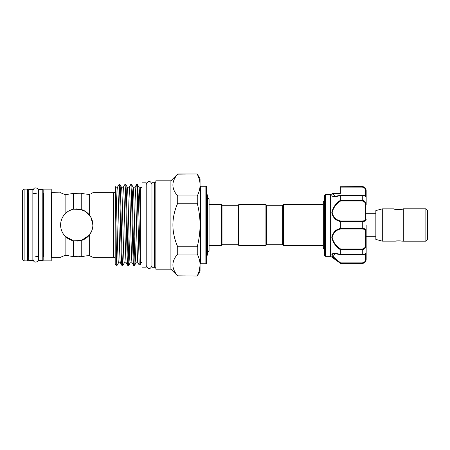 <?xml version="1.0" encoding="UTF-8"?>
<svg xmlns="http://www.w3.org/2000/svg" width="450" height="450" viewBox="0 0 450 450"><rect width="100%" height="100%" fill="white"/><g stroke="black" fill="none" stroke-linecap="round" stroke-linejoin="round"><path stroke-width="0.67" d="M42.806 225L42.806 189.489L38.61 189.489L38.61 260.511L42.806 260.511L42.806 225M32.861 225L32.861 189.489L28.665 189.489L28.665 260.511L32.861 260.511L32.861 225M146.211 225L146.211 182.824L142.014 182.824L142.014 267.176L146.211 267.176L146.211 225M394.487 209.104L402.401 209.104M425.886 208.856L427.5 210.471L427.5 239.529L425.886 241.144M403.284 225L403.284 241.172L425.886 241.172L425.886 208.828L403.284 208.828L403.284 225M382.303 208.856L382.303 241.144L375.846 239.411L375.846 210.589L382.303 208.856L386.449 209.014M403.284 241.144L401.676 241.144C401.873 240.789 395.016 240.789 395.218 241.144L399.718 240.868M395.218 241.144L382.303 241.144M403.284 208.856C403.588 209.661 393.3 209.661 393.604 208.856L383.108 208.856M366.159 225L366.159 259.088C366.148 261.411 364.854 262.806 362.284 263.261L363.713 262.98M340.335 200.357L340.335 195.531C335.666 197.061 329.507 197.359 332.702 193.41L330.649 194.653L330.649 256.314L340.335 263.267C335.706 260.027 332.865 257.181 331.796 254.717C332.859 253.058 335.706 252.973 340.335 254.469L340.335 249.643C335.706 246.561 332.865 242.454 331.796 237.324C332.859 232.498 335.706 229.528 340.335 228.414L340.335 221.586C335.7 220.461 332.854 217.496 331.796 212.692C332.871 207.54 335.711 203.428 340.335 200.357L340.543 201.049C336.066 203.889 333.281 207.754 332.179 212.648C333.27 217.181 336.054 219.966 340.543 220.989L362.284 220.989C364.455 220.911 365.529 220.208 365.512 218.891A0.647 0.501 0 0 1 366.159 219.392C366.148 220.748 364.854 221.456 362.284 221.518L362.284 220.989M362.723 228.493L362.284 228.482L362.284 221.518L340.341 221.518L340.543 220.989M324.382 255.212L325.485 256.314L325.502 194.625L324.382 195.553L324.382 255.212L324.191 214.931M324.838 195.626L324.382 195.553A0.647 0.63 180 0 0 324.191 195.998L324.439 195.486M340.335 193.208L333.129 193.208L340.335 193.208L340.335 192.251M365.512 204.93C365.535 202.68 364.455 201.386 362.284 201.049L362.284 200.407C364.854 200.779 366.148 202.264 366.159 204.862L366.159 196.931L366.159 204.862L365.512 204.93L365.512 218.891M332.651 253.659L332.021 255.544M332.55 256.387L337.556 261.09M282.707 244.772L282.707 205.228L283.354 204.581L283.354 245.419L282.707 244.772L266.563 244.772L265.922 245.419L238.798 245.419L238.157 244.772L222.013 244.772L222.013 205.228L221.366 204.581L209.07 204.581L209.07 199.53L207.382 196.914M238.157 244.772L238.157 205.228L238.798 204.581L265.922 204.581L265.922 245.419M282.707 205.228L266.563 205.228L265.922 204.581M238.157 205.228L222.013 205.228M222.013 244.772L221.366 245.419L221.366 204.581M221.366 245.419L209.07 245.419M206.516 255.994L207.647 254.863L207.647 195.137L206.516 194.006M205.875 263.739L205.875 186.261A0.647 0.647 0 0 1 206.516 186.907L206.516 263.093A0.647 0.647 0 0 1 205.875 263.739L200.706 263.739A0.647 0.647 0 0 0 200.059 264.386M200.059 185.614A0.647 0.647 0 0 0 200.706 186.261L200.706 263.739M115.155 258.896A1.614 1.614 0 0 0 113.541 257.282L113.541 192.718A1.614 1.614 0 0 0 115.155 191.104M205.875 186.261L200.706 186.261M140.338 222.176C139.888 203.046 139.404 186.784 138.949 187.161L140.338 187.161L140.338 264.549L139.191 264.966L137.678 209.43L137.678 186.334C138.578 194.754 139.438 241.729 140.338 257.996M136.024 262.839L137.947 262.839C137.317 264.127 136.659 229.663 136.018 206.083C135.692 193.978 135.366 187.672 135.039 187.161L133.104 187.161C133.431 187.672 133.751 193.978 134.078 206.083C134.724 229.663 135.382 264.127 136.024 262.839M115.594 187.161L117.512 187.161C117.838 187.672 118.159 193.978 118.485 206.083C119.126 229.663 119.79 264.127 120.431 262.839M121.433 187.161L123.356 187.161C123.677 187.672 124.003 193.978 124.329 206.083C124.971 229.663 125.634 264.127 126.276 262.839M115.577 187.161C115.897 187.672 116.224 193.978 116.55 206.083C117.191 229.663 117.855 264.127 118.496 262.839L120.414 262.839M132.103 262.839L130.185 262.839C129.538 264.127 128.88 229.663 128.233 206.083C127.913 193.978 127.586 187.672 127.26 187.161L129.201 187.161C129.521 187.672 129.847 193.978 130.174 206.083C130.815 229.663 131.479 264.127 132.12 262.839M121.416 187.161C121.742 187.672 122.068 193.978 122.394 206.083C123.036 229.663 123.694 264.127 124.341 262.839L126.259 262.839M132.362 198.388L133.104 187.161M170.91 180.804L170.91 269.196L155.835 269.196L155.835 180.804L170.91 180.804L177.722 173.993L197.246 173.993L200.059 178.864L200.059 184.449C199.918 181.001 198.979 177.57 197.246 174.161L197.921 175.612M197.246 173.993L177.722 174.161C171.304 181.406 171.304 188.674 177.722 195.958L177.722 203.203C171.304 217.699 171.304 232.228 177.722 246.797L177.722 254.042C171.304 261.287 171.304 268.549 177.722 275.839L197.246 276.007L177.722 275.839M170.91 269.196L177.722 276.007M22.5 190.732L24.114 189.118L27.664 189.118L27.664 260.882L24.114 260.882L22.5 259.267L22.5 190.732M27.664 192.988A0.647 0.647 0 0 0 28.311 193.635L28.311 256.365A0.647 0.647 0 0 0 27.664 257.012M28.311 193.635L28.665 193.635M32.861 193.635L36.264 193.635M42.806 193.635L43.161 193.635L43.161 256.365L42.806 256.365M28.311 256.365L28.665 256.365M35.736 256.365L38.61 256.365M43.807 257.012A0.647 0.647 0 0 0 43.161 256.365M43.807 192.988A0.647 0.647 0 0 1 43.161 193.635M43.807 189.118L51.233 189.118L51.233 260.882L43.807 260.882L43.807 189.118M51.233 192.071A0.647 0.647 0 0 0 51.879 192.718L51.879 257.282A0.647 0.647 0 0 0 51.233 257.929M51.879 192.718L60.891 192.864M64.176 214.858L63.467 215.809M61.133 220.866L60.902 221.856M63.219 256.056L61.791 256.702M51.879 257.282L60.593 257.282L65.115 255.279L73.541 256.613L81.225 256.77C84.628 255.96 87.435 255.634 89.651 255.797L92.88 257.282L113.541 257.282M113.541 192.718L92.88 192.718L91.007 193.612M92.081 193.106L92.633 192.836M92.042 256.877L91.029 256.399M86.124 211.866L91.024 217.491L92.88 225L91.389 218.227M134.072 261.647L134.854 236.301M135.006 187.194L136.586 184.483L137.402 184.483L137.678 186.334M136.058 262.806L134.477 265.517C134.156 264.971 133.83 258.216 133.504 245.256C132.862 220.005 132.199 183.105 131.558 184.483L130.748 184.483C131.068 185.029 131.394 191.784 131.721 204.744C132.362 229.995 133.026 266.895 133.667 265.517L134.477 265.517M117.478 187.194L119.025 184.511L119.869 184.483C120.516 183.105 121.174 220.005 121.821 245.256C122.141 258.216 122.468 264.971 122.794 265.517L124.374 262.806M118.53 262.806L116.983 265.489L116.769 264.684L116.949 265.517M123.323 187.194L124.869 184.511L125.713 184.483C126.36 183.105 127.018 220.005 127.659 245.256C127.986 258.216 128.312 264.971 128.638 265.517L130.219 262.806M119.059 184.483C119.7 183.105 120.364 220.005 121.005 245.256C121.331 258.216 121.657 264.971 121.978 265.517L122.794 265.517M128.227 261.647L129.015 236.301M129.167 187.194L130.748 184.483M124.903 184.483C125.544 183.105 126.208 220.005 126.849 245.256C127.176 258.216 127.496 264.971 127.823 265.517L128.638 265.517M120.397 262.806L121.978 265.517M121.449 187.194L119.869 184.483M126.242 262.806L127.823 265.517M127.294 187.194L125.713 184.483M132.086 262.806L133.667 265.517M133.138 187.194L131.558 184.483M140.338 187.419L142.014 187.419M140.338 262.581L142.014 262.581M154.541 182.722L154.541 267.278L151.959 267.278L151.959 182.722L154.541 182.722L155.835 181.98M154.541 267.278L155.835 268.02M115.273 264.021L116.769 265.517M115.194 263.914L115.155 187.031C115.723 193.382 116.224 258.289 116.769 264.684M89.651 215.314C91.755 218.143 92.835 221.372 92.88 225C92.829 228.639 91.755 231.868 89.651 234.686C87.429 237.572 84.617 239.513 81.225 240.508L73.541 240.823C70.324 240.171 67.517 238.629 65.115 236.199C62.19 233.128 60.688 229.399 60.593 225C60.682 220.618 62.19 216.883 65.115 213.801C67.511 211.371 70.324 209.829 73.541 209.177L81.225 209.492C84.628 210.499 87.435 212.434 89.651 215.314L89.651 194.203C87.429 194.366 84.617 194.04 81.225 193.23L73.541 193.388L65.115 194.721L60.593 192.718M89.651 234.686L89.651 255.797L85.883 255.915M85.601 255.943L81.225 256.77L79.104 256.539M92.475 228.583L92.233 229.517M91.997 230.259L89.82 234.456M89.201 235.26L81.293 240.486M81.225 256.77L81.225 240.508L76.989 241.138M76.736 256.449L73.541 256.613L73.541 240.823L65.211 236.301M64.041 234.968L63.27 233.899M62.713 232.999L62.106 231.817M61.155 229.219L60.705 226.896M324.191 249.817L323.286 247.731L323.286 202.269L323.286 204.581L283.354 204.581M323.286 245.419L283.354 245.419M60.936 221.709L61.836 218.796M63.292 216.067L64.389 214.599M65.199 213.711L68.518 211.106M69.593 210.527L73.519 209.183M65.115 213.801L65.115 194.721L73.541 193.388L73.541 209.177L77.091 208.862M79.746 209.143L85.624 211.523M68.912 255.561L65.115 255.279L65.115 236.199M75.195 193.511L76.736 193.551M81.225 193.23L81.225 209.492M200.059 184.449L200.059 271.136L197.246 276.007M136.586 184.483C136.963 185.417 137.323 193.731 137.678 209.43M138.983 187.194L137.402 184.483M24.114 189.118L24.114 260.882M177.722 246.797L197.246 246.797L197.246 254.042L177.722 254.042M177.722 195.958L197.246 195.958L197.246 203.203L177.722 203.203M197.246 246.797C198.968 240.064 199.901 233.207 200.059 226.221M200.059 223.779C199.912 216.855 198.973 209.993 197.246 203.203M197.246 195.958C198.973 192.566 199.912 189.141 200.059 185.67M197.246 275.839C198.973 272.447 199.912 269.016 200.059 265.551L199.215 270.821M200.059 264.33C199.918 260.882 198.979 257.451 197.246 254.042M266.563 205.228L266.563 244.772M238.798 204.581L238.798 245.419M363.898 187.104L362.284 186.581C364.641 186.812 365.929 188.106 366.159 190.457L366.159 196.931C366.148 196.245 364.854 195.761 362.284 195.486L340.335 195.531M365.512 253.62L366.159 253.069C365.996 254.002 364.708 254.537 362.284 254.666L362.284 254.514C364.854 254.239 366.148 253.755 366.159 253.069M340.335 254.469L362.284 254.514L362.284 249.593C364.854 249.227 366.148 247.742 366.159 245.138L366.159 236.301L375.846 236.301M365.512 196.38L366.159 197.021L366.159 196.268M366.159 192.251L366.159 190.912A0.647 0.405 180 0 0 365.512 190.507C365.535 188.646 364.455 187.515 362.284 187.116L340.335 187.116L340.335 193.388L333.084 193.388L334.704 196.38L340.442 195.339L362.284 195.373M330.649 194.653L325.502 194.625M363.915 200.779L362.284 200.407L362.284 195.334C364.843 195.474 366.131 196.009 366.159 196.931M340.335 187.116L340.335 186.739L362.284 186.739C364.854 187.2 366.148 188.589 366.159 190.912M340.335 186.739L362.284 186.581M340.335 228.414L362.284 228.482C364.854 228.549 366.148 229.258 366.159 230.608A0.647 0.501 180 0 1 365.512 231.109C365.535 229.792 364.455 229.095 362.284 229.011L340.543 229.011C336.054 230.029 333.27 232.819 332.179 237.381C333.281 242.246 336.066 246.105 340.543 248.951L340.335 249.643M334.704 253.62L333.219 256.77L340.543 262.884L340.335 263.267M340.543 262.884L362.284 262.884C364.455 262.485 365.529 261.354 365.512 259.493L365.512 253.946M340.543 248.951L362.284 248.951C364.455 248.614 365.529 247.32 365.512 245.07L365.512 231.109M333.113 193.264A0.647 0.608 16.1 0 0 332.73 193.371L333.084 193.388A0.647 0.472 38.6 0 0 332.702 193.41M366.159 259.088A0.647 0.405 180 0 1 365.512 259.493M340.543 229.011L340.341 228.482M366.159 245.138L365.512 245.07M362.284 201.049L340.543 201.049M365.512 196.054L365.512 190.507M340.341 200.407L362.284 200.407M362.284 248.951L362.284 249.593L340.341 249.593M366.159 259.543C365.929 261.894 364.641 263.188 362.284 263.419L340.341 263.261M362.284 254.627L340.464 254.666L334.699 253.62M362.284 263.261L362.284 262.884M362.284 229.011L362.284 228.482M362.284 186.739L362.284 187.116M38.61 259.189C38.441 260.933 37.479 261.894 35.736 262.063C34.549 262.406 33.593 261.45 32.861 259.189M38.61 190.811C38.441 189.067 37.479 188.106 35.736 187.937C34.549 187.594 33.593 188.55 32.861 190.811M151.959 265.449C151.132 267.801 150.176 268.762 149.085 268.324C148.123 268.762 147.167 267.806 146.211 265.449M151.959 184.551C151.132 182.199 150.176 181.237 149.085 181.676C148.123 181.237 147.167 182.194 146.211 184.551M375.846 213.699L366.159 213.699M330.649 256.314L325.485 256.314M207.382 253.086L209.07 250.47L209.07 199.53M115.611 187.194L115.155 186.407M139.168 264.949L137.931 262.806M324.191 200.183L323.286 202.269M362.284 263.419L340.335 263.419M332.775 193.309L330.683 194.602L325.569 194.597L330.699 194.597L332.775 193.309M324.433 195.486L325.513 194.614"/></g></svg>

